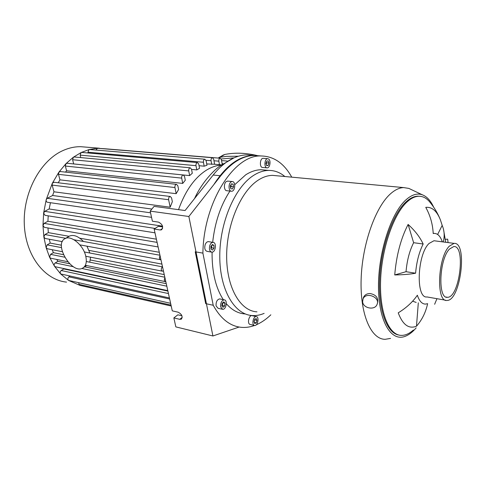 <?xml version="1.0" encoding="UTF-8"?>
<svg xmlns="http://www.w3.org/2000/svg" width="486" height="486" viewBox="0 0 486 486"><rect width="100%" height="100%" fill="white"/><g stroke="black" fill="none" stroke-linecap="round" stroke-linejoin="round"><path stroke-width="0.73" d="M268.199 165.422L266.705 165.696L265.957 163.545L266.711 161.115L268.211 160.854L268.952 163.004L268.199 165.422L266.559 165.283M266.219 164.311L266.686 162.816L266.419 162.057M268.952 163.004L266.686 162.816M230.583 187.724L231.221 186.533L230.923 184.826M233.541 186.782L232.369 188.987L230.741 188.611L230.285 186.017L231.464 183.805L233.092 184.194L233.541 186.782L231.221 186.533M233.092 184.194L231.354 184.012M213.992 248.2L212.485 250.041L210.936 249.111L210.9 246.323L212.418 244.482L213.962 245.424L213.992 248.2L211.671 247.817L211.641 245.424M213.962 245.424L211.914 245.09M210.93 248.717L211.671 247.817M225.054 303.252L224.641 305.98L223.025 307.31L221.816 305.907L222.23 303.161L223.852 301.842L225.054 303.252L222.752 302.735M221.841 305.925L222.369 305.494L222.776 302.772M224.641 305.98L222.369 305.494M254.737 319.217L256.237 318.561L256.985 320.377L256.237 322.862L254.737 323.53L253.984 321.708L254.737 319.217M256.237 322.862L254.281 322.425M254.129 322.06L254.64 319.539M256.985 320.377L254.786 319.891M268.764 159.086C271.133 160.848 269.845 168.065 267.191 167.87C263.868 168.138 264.39 158.497 267.695 158.673L268.764 159.086M266.911 167.846L262.659 167.476C259.324 167.743 259.84 158.138 263.157 158.315L263.43 158.339M231.129 181.898L232.229 181.551C235.971 181.321 235.279 191.478 231.573 191.241C228.499 191.496 228.116 183.58 231.129 181.898M231.202 191.198L226.932 190.725C223.852 190.974 223.457 183.094 226.482 181.424L227.94 181.114M209.758 245.63C210.517 243.529 211.598 242.441 213.002 242.362C216.902 242.259 215.699 252.532 211.86 252.161C209.66 251.505 208.956 249.324 209.758 245.63M211.392 252.082L207.218 251.384C205.007 250.721 204.302 248.553 205.104 244.871C205.864 242.781 206.945 241.7 208.354 241.621L208.81 241.694M220.626 306.879C220.437 302.875 221.628 300.53 224.192 299.844C227.843 299.85 226.227 309.77 222.649 309.309L220.626 306.879M222.181 309.205L218.111 308.318L216.076 305.894C215.887 301.909 217.072 299.57 219.648 298.89L220.109 298.987M254.19 325.353C251.523 324.271 253.431 316.143 256.244 316.586C259.475 316.611 257.859 325.948 254.7 325.498L254.19 325.353M254.318 325.407L249.792 324.356C247.107 323.275 249.014 315.177 251.839 315.627L252.222 315.712M202.899 253.115L213.208 305.263L205.693 303.635L195.232 251.803L202.899 253.115C203.513 202.109 234.41 154.408 261.17 155.97C273.885 156.273 284.073 163.339 291.752 177.159M213.889 184.528C226.081 165.526 239.343 155.812 253.674 155.392L256.651 155.502M408.112 224.441C415.001 230.698 420.019 237.217 423.16 243.996L413.629 242.708L408.112 224.441C400.865 238.432 396.406 255.272 394.729 274.948L406.035 271.698C406.995 260.508 409.528 250.843 413.629 242.708M423.16 243.996C419.096 252.198 416.575 261.936 415.591 273.211L406.035 271.698M415.591 273.211C410.397 274.207 403.447 274.784 394.729 274.948M416.484 326.221C408.817 329.259 402.73 324.794 398.222 312.832C406.314 307.893 412.693 302.025 417.359 295.227C419.303 301.095 422.012 304.06 425.475 304.102L427.625 303.671C425.712 312.419 422 319.934 416.484 326.221L418.312 302.808M416.186 302.426L412.608 301.192M434.636 304.272L436.95 298.69M437.631 234.459L442.187 225.395L443.117 227.952C444.441 232.375 444.508 237.047 443.305 241.961M442.315 241.834C440.401 236.239 437.698 233.432 434.205 233.408L433.208 233.529C432.734 224.192 430.25 215.468 425.76 207.352C431.939 206.757 436.799 210.894 440.359 219.763L442.187 225.395M447.673 239.161L448.056 242.587M445.686 242.277L443.554 229.605M362.623 301.721L363.03 298.957C365.873 291.479 380.417 297.116 377.057 304.424C374.931 310.645 362.993 308.373 362.623 301.721M363.151 298.702L363.552 297.274C364.767 294.826 366.936 293.574 370.059 293.526C375.945 294.686 378.436 297.754 377.531 302.723L377.379 303.27M416.15 327.874C412.499 332.163 408.775 335.006 404.978 336.397C390.951 341.798 378.515 321.106 378.479 286.631C378.302 252.246 391.157 212.904 406.004 199.801C411.8 194.649 417.243 192.985 422.346 194.807C426.854 196.532 430.608 200.615 433.597 207.054M398.878 335.03C386.826 333.323 378.09 309.697 379.681 278.126C381.188 246.596 392.967 213.579 406.162 201.757C410.105 198.191 413.932 196.326 417.644 196.174L419.764 196.277M390.55 338.408L385.155 339.313C371.018 339.374 359.956 314.375 361.134 279.116C362.21 243.911 375.69 206.362 390.92 193.44C395.27 189.698 399.498 187.742 403.605 187.584L408.829 188.404L411.308 189.576M256.973 311.842C240.388 311.034 226.628 287.846 226.652 256.25C226.555 224.702 240.673 191.551 257.963 180.312C262.89 177.062 267.774 175.416 272.597 175.373L276.838 175.774M264.135 313.373C260.168 315.08 256.201 315.803 252.24 315.548C234.519 314.636 219.739 289.935 219.769 256.237C219.672 222.588 234.866 187.335 253.382 175.543C258.588 172.178 263.734 170.465 268.825 170.416C274.705 170.422 280.045 172.457 284.857 176.521M234.732 184.71L245.716 174.814C250.946 171.479 256.128 169.784 261.249 169.742L265.769 170.143M244.835 313.926C237.994 313.427 231.828 310.019 226.336 303.701M223.305 299.655C215.65 287.791 211.908 271.96 212.072 252.161M212.674 242.307C214.891 222.315 220.656 205.238 229.951 191.059M270.842 314.813C266.207 319.284 261.346 322.607 256.268 324.8M254.555 325.48C250.254 327.054 245.965 327.685 241.676 327.364C230.34 326.41 220.857 319.041 213.208 305.263M445.468 300.178L427.024 296.952C415.633 298.872 417.091 254.597 429.035 243.468L433.974 240.74L435.347 240.916M413.386 330.037C409.425 333.59 405.488 335.376 401.582 335.383C389.043 335.553 379.414 312.729 380.587 280.55C381.662 248.419 393.636 213.968 407.153 201.86C411.083 198.288 414.904 196.423 418.616 196.271C422.571 196.156 426.101 197.851 429.217 201.35C433.992 206.969 437.704 213.105 440.359 219.763M449.471 249.063L453.748 246.542C466.104 245.157 459.483 297.948 447.424 297.292C437.655 299.097 439.192 259.238 449.471 249.063M449.301 246.183L454.07 243.377C467.969 241.858 460.528 301.15 446.956 300.439C435.972 302.505 437.716 257.556 449.301 246.183M197.146 193.385L194.509 198.61M252.228 155.277L247.003 154.876C242.721 154.937 238.377 155.939 233.966 157.889C226.64 161.158 219.708 166.874 213.166 175.045L185.081 210.529L154.08 206.38L150.162 211.124L152.397 221.215L158.515 222.12C162.506 224.246 163.539 226.804 161.613 229.787L160.234 229.987L154.135 229.034L172.287 310.858L178.21 312.219C181.837 314.211 182.9 316.52 181.4 319.138L179.765 319.332L173.854 317.929L177.846 314.813L181.916 315.76M173.854 317.929L175.841 326.89L212.923 335.972L188.86 216.495L150.162 211.124M154.135 229.034L158.442 226.282L162.701 226.932M188.86 216.495L220.741 175.786C231.536 162.47 242.763 155.69 254.415 155.447L259.603 155.848M239.13 327.042L212.923 335.972M206.021 160.283L211.046 160.708C210.924 159.001 211.392 158.005 212.461 157.719L213.676 159.153L214.599 164.25L206.732 163.946M88.124 152.993L87.93 152.203L203.434 162.257C203.306 160.532 203.786 159.517 204.885 159.226L206.125 160.678L206.981 165.276L204.175 166.176L199.053 165.714M196.806 169.912L195.992 165.665C195.852 163.916 196.344 162.889 197.474 162.597L198.738 164.049L199.539 168.29L196.806 169.912L191.557 169.42M178.52 209.648C185.348 190.652 194.801 177.396 206.872 169.881C211.641 167.044 216.392 165.44 221.13 165.082M189.643 175.604L188.726 170.914C188.58 169.14 189.09 168.101 190.245 167.804L191.527 169.262L192.298 173.241L189.643 175.604L73.684 163.934L72.602 159.73L73.356 157.233L74.315 156.99M182.742 183.404L181.679 178.119C181.533 176.321 182.05 175.27 183.24 174.966L184.534 176.424L185.294 180.215L182.742 183.404L66.6 170.793L65.361 166.054L65.914 163.715L67.117 163.284M65.47 172.117L66.6 170.793M176.187 193.671L174.93 187.541C174.778 185.713 175.312 184.65 176.533 184.346L177.833 185.792L178.593 189.497L176.187 193.671L59.954 179.844L58.49 174.346L58.849 172.232L60.307 171.546M58.241 182.779L59.954 179.844M170.185 207.2L168.612 199.716C168.46 197.863 169.013 196.787 170.264 196.478L171.564 197.905L172.348 201.666L170.185 207.2L53.97 191.8L52.148 185.087L52.324 183.277L54.025 182.262M151.541 217.339L47.573 202.291C46.431 202.03 45.982 201.155 46.206 199.667L47.227 198.294L52.597 195.487L53.97 191.8M52.597 195.487L151.869 209.053M154.973 232.824L45.034 215.328L43.625 213.111L44.718 211.343L49.141 208.974L50.459 202.711M49.141 208.974L162.537 226.166M158.108 246.937L44.366 227.345L42.968 225.504L44.08 223.384L47.901 221.282L48.229 215.833M47.901 221.282L156.389 239.191M62.317 241.633L45.198 238.48L43.862 236.992L44.943 234.544L48.339 232.63L47.974 227.964M48.339 232.63L69.091 236.305M79.807 238.207L159.293 252.289M62.299 251.687L47.349 248.777L46.109 247.617L47.118 244.871L50.204 243.091L49.341 239.24M50.204 243.091L61.467 245.211M89.035 250.399L161.917 264.105M67.748 261.699L50.738 258.224L49.639 257.361L50.538 254.354L53.381 252.677L52.227 249.725M53.381 252.677L63.393 254.658M90.408 259.998L164.244 274.596M167.798 290.64L55.38 266.771L54.45 266.176C53.885 264.919 54.134 263.843 55.21 262.944L57.87 261.334L56.722 259.445M57.87 261.334L69.662 263.764M84.661 266.85L166.255 283.66M169.426 297.954L60.659 273.94C59.887 272.707 60.082 271.565 61.236 270.514L63.781 268.94L63.326 268.454M63.781 268.94L167.901 291.09M211.046 160.708L211.726 164.39M95.894 150.059L97.54 148.273M222.23 164.298L221.403 159.639L220.225 158.223C219.18 158.509 218.718 159.493 218.84 161.176L219.472 164.693M105.225 148.904L105.826 148.838M203.434 162.257L204.175 166.176M87.93 152.203L89.09 149.548L89.552 149.524M80.761 157.592L80.141 155.143L81.095 152.543L81.806 152.434M170.61 303.313L68.544 280.41L60.659 273.94L54.45 266.176L49.639 257.361L46.109 247.617L43.862 236.992L42.968 225.504L43.625 213.111L46.206 199.667L52.324 183.277L58.849 172.232L65.914 163.715L73.356 157.233L81.095 152.543L89.09 149.548L97.328 148.26L105.802 148.831M160.064 255.77C159.056 257.75 159.256 259.074 160.666 259.737L160.939 259.718M162.5 266.735L162.348 266.838C160.884 268.764 160.921 270.216 162.47 271.2L163.411 270.842M171.212 306.016L79.99 285.385L79.084 284.377L78.635 282.731M81.824 285.792L79.99 285.385L68.544 280.41C67.548 279.262 67.663 278.071 68.891 276.844L69.954 276.176M165.799 281.625L165.483 281.655C164.14 281.011 163.964 279.717 164.948 277.773M66.558 282.117C44.615 279.936 25.594 255.855 24.3 224.483C22.86 193.149 39.961 161.164 62.269 150.885C68.38 148.03 74.504 146.626 80.652 146.687L86.113 147.137M222.813 155.289L224.732 154.487C234.732 152.476 245.527 152.829 257.112 155.538M218.159 158.053L220.018 157.294L226.361 156.358L238.438 156.219M234.003 157.871L221.197 158.977M89.898 253.024L86.958 246.165M83.464 241.475C78.313 236.232 73.665 234.428 69.522 236.05L68.812 236.469M89.776 262.209L90.56 257.191M85.67 255.776C83.136 245.041 71.193 235.09 65.197 238.571C53.26 243.693 71.758 274.687 82.717 268.084C86.101 266.012 87.085 261.911 85.67 255.776M179.765 319.332L182.238 317.376M160.234 229.987L162.634 228.432M213.166 175.045L220.741 175.786M222.114 163.654L223.062 163.733M213.968 160.763L218.84 161.176M80.141 155.143L195.992 165.665M47.227 198.294L150.532 212.807M44.08 223.384L157.093 242.374M44.718 211.343L155.064 228.438M44.943 234.544L65.701 238.28M73.957 239.768L159.949 255.235M47.118 244.871L61.497 247.611M84.321 251.961L162.348 266.838M79.084 284.377L171.005 305.099M52.148 185.087L168.612 199.716M65.361 166.054L181.679 178.119M58.49 174.346L174.93 187.541M72.602 159.73L188.726 170.914M68.891 276.844L169.657 299.005M55.21 262.944L73.429 266.735M81.776 268.472L166.813 286.187M61.236 270.514L168.448 293.562M50.538 254.354L64.644 257.179M86.301 261.511L164.827 277.227M220.018 157.294L224.732 154.487M263.157 158.315L267.695 158.673M227.582 181.078L232.229 181.551M208.354 241.621L213.002 242.362M219.648 298.89L224.192 299.844M251.839 315.627L256.244 316.586M434.205 233.408L433.196 233.28M445.413 239.306L447.691 239.161M363.03 298.957L363.552 297.274M422.346 194.807L408.829 188.404M403.605 187.584L272.597 175.373M268.825 170.416L261.249 169.742M261.17 155.97L253.674 155.392M418.616 196.271L417.644 196.174M447.424 297.292L446.105 297.061M454.07 243.377L433.974 240.74M233.966 157.889L219.812 166.06C210.76 172.779 200.42 185.5 194.528 198.592M247.003 154.876L254.415 155.447M221.434 164.863L214.448 164.25M227.387 161.079L221.573 160.587M212.461 157.719L97.388 148.26M220.225 158.223L105.644 148.819M204.885 159.226L89.388 149.512M81.636 152.422L197.474 162.597M160.416 259.694L79.874 244.865M85.791 256.262L162.227 271.152M53.806 182.238L170.264 196.478M66.928 163.266L183.24 174.966M60.1 171.528L176.533 184.346M74.133 156.972L190.245 167.804M85.354 265.289L165.234 281.607M99.393 148.224L80.652 146.687M218.645 157.768L223.366 154.961M69.522 236.05L65.197 238.571M86.696 265.569L83.477 267.598"/></g></svg>
